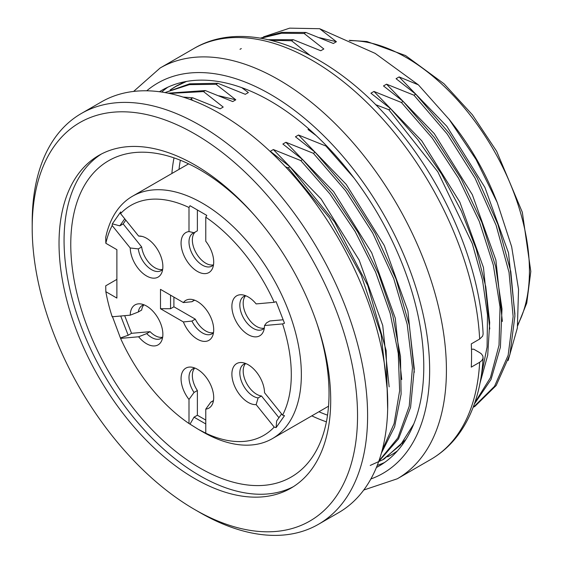 <?xml version="1.0" encoding="UTF-8"?>
<svg xmlns="http://www.w3.org/2000/svg" width="563" height="563" viewBox="0 0 563 563"><rect width="100%" height="100%" fill="white"/><g stroke="black" fill="none" stroke-linecap="round" stroke-linejoin="round"><path stroke-width="0.84" d="M112.319 316.265L120.573 338.391A132.812 76.681 -120 0 0 188.999 423.517L198.218 429.273L205.769 433.193A132.812 76.681 -120 0 0 274.195 427.085L276.109 427.599L284.498 415.67L282.584 415.156A132.812 76.681 -120 0 0 282.584 323.915L284.498 323.246L276.109 301.634L274.195 302.303A132.812 76.681 -120 0 0 205.769 217.177L206.79 215.404L190.02 205.72L188.999 207.501A132.812 76.681 -120 0 0 120.573 213.609L120.707 211.913L112.319 223.842L112.185 225.538A132.812 76.681 -120 0 0 105.844 243.286L105.717 237.41A139.927 80.79 60 0 1 132.453 196.262A139.927 80.79 60 0 1 272.379 277.052A139.927 80.79 60 0 1 272.379 438.619A139.927 80.79 60 0 1 202.413 431.694L198.408 429.379M116.886 279.375L105.717 285.821L105.844 291.697A132.812 76.681 -120 0 0 112.185 316.779L130.236 315.167A23.083 13.329 60 0 1 140.729 303.921A23.083 13.329 60 0 1 158.09 318.222A23.083 13.329 60 0 1 161.799 340.411A23.083 13.329 60 0 1 138.618 336.78L146.704 333.599A18.973 10.957 -120 0 0 161.067 338.412A18.973 10.957 -120 0 0 162.679 337.096M183.383 321.945L160.49 308.728L160.49 289.361L183.383 302.577A23.083 13.329 60 0 1 191.561 299.382A23.083 13.329 60 0 1 208.922 313.682A23.083 13.329 60 0 1 212.631 335.872A23.083 13.329 60 0 1 198.809 339.939A23.083 13.329 60 0 1 183.383 321.945L191.941 321.079A18.973 10.957 -120 0 0 211.899 333.873A18.973 10.957 -120 0 0 213.511 332.557M105.844 243.286L116.886 249.669L116.886 298.08L105.844 291.697M120.573 338.391L138.618 336.78M188.999 423.517L188.999 399.449A23.083 13.329 60 0 1 181.124 377.09A23.083 13.329 60 0 1 191.561 367.153A23.083 13.329 60 0 1 208.922 381.461A23.083 13.329 60 0 1 212.631 403.65A23.083 13.329 60 0 1 205.769 409.132L210.801 402.151A18.973 10.957 -120 0 0 211.899 401.651A18.973 10.957 -120 0 0 213.511 400.335M205.769 433.193L205.769 409.132M274.195 427.085L256.151 404.628A23.083 13.329 60 0 1 233.42 383.002A23.083 13.329 60 0 1 242.393 362.614A23.083 13.329 60 0 1 264.533 392.7L282.584 415.156M282.584 323.915L264.533 325.527A23.083 13.329 60 0 1 263.463 331.333A23.083 13.329 60 0 1 236.671 322.472A23.083 13.329 60 0 1 242.393 294.836A23.083 13.329 60 0 1 256.151 303.914L274.195 302.303M205.769 217.177L205.769 241.245A23.083 13.329 60 0 1 212.631 268.101A23.083 13.329 60 0 1 186.895 260.95A23.083 13.329 60 0 1 188.999 231.562L194.031 232.73A18.973 10.957 -120 0 0 192.926 233.237A18.973 10.957 -120 0 0 192.926 255.145A18.973 10.957 -120 0 0 211.899 266.095A18.973 10.957 -120 0 0 213.511 264.779M188.999 207.501L188.999 231.562M120.573 213.609L138.618 236.066A23.083 13.329 60 0 1 140.729 236.143A23.083 13.329 60 0 1 158.09 250.451A23.083 13.329 60 0 1 161.799 272.64A23.083 13.329 60 0 1 143.72 274.033A23.083 13.329 60 0 1 130.236 247.994L138.322 248.888A18.973 10.957 -120 0 0 147.4 266.51A18.973 10.957 -120 0 0 161.067 270.641A18.973 10.957 -120 0 0 162.679 269.325M112.185 225.538L130.236 247.994M194.875 300.276A18.973 10.957 -120 0 0 192.926 301.008A18.973 10.957 -120 0 0 191.941 301.712L194.031 300.508M183.383 302.577L191.941 301.712M191.941 321.079L195.298 319.144A18.973 10.957 -120 0 0 213.426 332.649M160.49 308.728L170.554 308.728L173.904 306.793L195.298 319.144M173.904 306.793L173.904 297.109M170.554 295.174L170.554 308.728M194.875 368.054A18.973 10.957 -120 0 0 192.926 368.786A18.973 10.957 -120 0 0 194.031 392.467L197.381 390.532A18.973 10.957 -120 0 1 194.756 368.075M188.999 399.449L194.031 392.467M210.801 402.151L212.884 400.947M190.02 424.108L194.031 417.169L197.381 415.234L197.381 390.532M205.769 420.075L197.381 415.234M194.031 417.169L205.769 423.946M245.707 363.508A18.973 10.957 -120 0 0 243.758 364.247A18.973 10.957 -120 0 0 242.013 382.664A18.973 10.957 -120 0 0 258.121 397.921L261.478 395.986A18.973 10.957 -120 0 1 246.066 382.249A18.973 10.957 -120 0 1 245.588 363.536M256.151 404.628L258.121 397.921M278.938 417.711L261.478 395.986M276.109 427.599L276.644 420.969L281.599 413.932M245.707 295.737A18.973 10.957 -120 0 0 243.758 296.469A18.973 10.957 -120 0 0 243.758 318.376A18.973 10.957 -120 0 0 262.731 329.334A18.973 10.957 -120 0 0 264.343 328.018M264.533 325.527L266.51 322.895L269.86 320.959L283.119 319.777M245.588 295.758A18.973 10.957 -120 0 0 247.115 316.441A18.973 10.957 -120 0 0 264.258 328.109M194.031 232.73L197.381 230.795L197.381 209.971M195.298 231.998A18.973 10.957 -120 0 0 195.966 252.653A18.973 10.957 -120 0 0 213.426 264.87M194.031 208.036L190.02 205.72M138.618 236.066L142.094 236.411M138.322 248.888L141.672 246.953A18.973 10.957 -120 0 0 162.594 269.41M112.319 223.842L119.799 225.847L123.149 223.905L141.672 246.953M123.149 223.905L125.809 220.126M124.747 218.803L119.799 225.847M144.044 304.815A18.973 10.957 -120 0 0 142.094 305.554A18.973 10.957 -120 0 0 138.322 311.986L141.672 310.051A18.973 10.957 -120 0 1 143.924 304.843M130.236 315.167L138.322 311.986M146.704 333.599L150.061 331.663A18.973 10.957 -120 0 0 162.594 337.188M120.707 337.877L128.181 335.252L131.538 333.317L150.061 331.663M131.538 333.317L124.683 315.66M120.714 316.012L128.181 335.252M171.018 89.524L177.064 85.646L184.882 81.726M186.55 81.417L175.149 86.779L170.195 89.904M241.759 87.652L248.367 92.543L245.313 94.31L217.881 83.282L216.093 84.316L235.791 99.806L218.965 95.801M192.926 100.531L190.934 98.842L192.729 97.807L220.161 108.828L223.208 107.069L203.51 91.579L205.305 90.544L232.737 101.572L235.791 99.806M285.511 166.817L288.2 167.823L289.987 166.789L270.289 151.299L273.344 149.533L300.776 160.561L302.563 159.526L282.865 144.037L285.92 142.277L313.359 153.298L315.146 152.263L295.448 136.774L298.503 135.014L325.935 146.035L353.895 177.873M316.16 135.584L308.024 129.511L308.904 129.004M375.514 104.612L388.822 109.729L390.609 108.694L370.911 93.205L373.966 91.445L401.398 102.466L403.185 101.431L383.487 85.942L386.542 84.183L413.974 95.203L415.761 94.176L396.063 78.686L399.118 76.92L418.386 84.851L375.162 53.386L319.65 28.713L336.407 41.711L319.601 37.714M309.84 55.216L291.557 40.747L293.344 39.713L320.776 50.74L323.831 48.974L304.133 33.484L305.92 32.457L333.359 43.478L336.407 41.711M403.889 442.581L402.341 443.904M473.082 407.513L494.539 386.302L508.143 355.288L513.132 316.497L509.015 272.295L496.123 225.327L475.024 178.091L447.156 133.952L413.974 95.203M415.761 94.176L449.077 133.142L476.995 177.444L497.917 224.419L510.81 271.556L514.92 315.906L509.902 354.57L496.193 385.493L474.482 406.767M474.813 402.728L490.429 377.674L499.022 345.182L500.021 306.955L493.322 265.053L479.303 221.421L458.493 178.175L432.159 137.963L401.398 102.466M403.185 101.431L434.432 137.618L461.076 178.605L481.787 222.209L495.63 266.433L501.992 308.925L500.394 347.237L491.042 379.448L474.356 404.051M481.33 375.493L487.086 347.075L487.488 314.837L482.498 280.015L472.343 243.751L437.824 171.821L388.822 109.729M390.609 108.694L417.718 139.469L441.575 174.023L461.301 210.942L476.171 248.952L485.77 286.701L489.697 322.62L487.713 355.169L480 383.178M370.243 465.432L382.601 459.816L400.483 445.023L413.77 423.988M405.958 439.407L384.248 458.922M378.899 460.984L397.823 437.965L409.231 406.183L412.454 367.519L407.176 324.239L393.755 278.664L372.741 233.117L345.513 190.653L313.359 153.298M315.146 152.263L347.688 190.203L375.148 233.265L396.014 278.988L409.294 325.069L414.291 368.779L410.582 407.38L398.541 438.873L378.709 461.519M382.129 450.456L394.107 423.636L399.624 390.792L398.266 353.416L390.145 313.31L375.584 272.035L355.133 231.513L329.897 193.897L300.776 160.561M302.563 159.526L332.318 193.735L357.991 232.364L378.427 273.534L392.777 315.569L400.497 356.485L401.102 394.191L394.628 426.838L381.397 453.124M387.337 390.68L381.123 334.654L361.157 275.047L329.179 217.585L288.2 167.823M289.987 166.789L334.619 222.089L367.808 285.589L386.148 350.552L387.661 409.407M304.133 33.484L281.528 33.259L261.042 38.214M260.423 38.115L281.929 32.358L305.92 32.457M291.557 40.747L271.12 40.304M240.007 49.291L241.316 48.559M268.621 39.72L293.344 39.713M216.093 84.316L189.386 84.647L165.818 92.276M165.001 92.585L189.632 83.824L217.881 83.282M203.51 91.579L169.4 93.437M168.147 93.177L205.305 90.544M183.081 97.061L192.729 97.807M508.15 360.496L517.362 327.94L518.544 289.396L511.661 246.763L497.263 202.574L476.045 159.47L449.147 119.391L418.386 84.851M449.19 119.356L454.207 125.831A174.312 100.643 60 0 1 494.251 195.192L497.263 202.567M319.65 28.713L289.649 28.15L263.47 36.884M32.197 227.881L32.197 222.075A237.164 136.929 60 0 1 81.318 113.508L101.446 101.889A237.164 136.929 60 0 1 338.602 238.811A237.164 136.929 60 0 1 338.602 512.668L318.482 524.287A237.164 136.929 60 0 1 199.893 512.534L194.868 509.635A230.049 132.819 60 0 1 32.197 227.881A230.049 132.819 60 0 1 194.868 133.966A230.049 132.819 60 0 1 357.54 415.719A230.049 132.819 60 0 1 194.868 509.635M81.318 113.508A237.164 136.929 60 0 1 318.482 250.429A237.164 136.929 60 0 1 318.482 524.287M59.031 243.378A192.103 110.911 60 0 1 98.821 155.43A192.103 110.911 60 0 1 290.923 266.341A192.103 110.911 60 0 1 290.916 488.163A192.103 110.911 60 0 1 142.882 436.698A192.103 110.911 60 0 1 59.031 243.378M293.4 486.657A192.103 110.911 60 0 1 146.274 432.046A192.103 110.911 60 0 1 64.062 240.471A192.103 110.911 60 0 1 101.368 154.037M254.49 215.291A182.616 105.436 -120 0 0 108.589 160.744A182.616 105.436 -120 0 0 70.769 244.342A182.616 105.436 -120 0 0 150.483 428.119A182.616 105.436 -120 0 0 291.205 477.044A182.616 105.436 -120 0 0 316.92 323.415M514.927 314.21L508.502 252.864L484.933 187.479L446.853 126.323L399.118 76.92M389.153 386.865L382.741 325.491L359.173 260.113L321.086 198.936L273.344 149.533M401.736 379.504L395.275 318.194L371.721 252.794L333.634 191.687L285.92 142.277M414.312 372.284L407.879 310.952L384.311 245.559L346.231 184.418L298.503 135.014M489.775 328.968L483.441 267.481L459.851 202.138L421.75 140.82L373.966 91.445M502.351 321.403L495.897 260.099L472.336 194.699L434.256 133.6L386.542 84.183M167.858 87.188A217.001 125.289 -120 0 0 161.722 92.05M377.259 465.383A217.001 125.289 -120 0 0 384.543 462.497M397.429 450.893A213.447 123.234 60 0 1 391.313 454.855A213.447 123.234 60 0 1 387.647 456.825M483.11 357.801C481.675 384.015 475.468 406.542 464.503 425.382C455.854 440.034 444.636 451.378 430.836 459.415A237.164 136.929 -120 0 0 479.655 362.29L471.273 367.132A237.164 136.929 -120 0 0 471.576 355.689A237.164 136.929 -120 0 0 471.273 343.894L479.655 339.053A237.164 136.929 -120 0 0 371.756 107.329A237.164 136.929 -120 0 0 193.679 48.636L160.138 67.996L133.621 91.424M479.655 362.29L481.78 360.616L483.005 358.434L482.906 356.133L481.492 353.979L479.641 352.6L473.757 349.201L471.477 349.201M483.117 334.007L482.646 336.139L479.655 339.053M376.401 467.508A217.001 125.289 -120 0 0 378.836 466.164A217.001 125.289 -120 0 0 423.777 366.823A217.001 125.289 -120 0 0 329.052 148.435A217.001 125.289 -120 0 0 161.834 90.298A217.001 125.289 -120 0 0 159.449 91.734M171.884 173.495A182.616 105.436 60 0 1 174.009 157.872M326.406 421.828A182.616 105.436 60 0 1 311.811 415.853M318.925 411.75A177.873 102.698 -120 0 0 327.539 415.17M180.343 160.216A177.873 102.698 -120 0 0 179.006 169.386M517.826 324.562A174.312 100.643 -120 0 0 491.745 146.774A174.312 100.643 -120 0 0 349.968 40.684M430.836 459.415L397.302 478.782A237.164 136.929 -120 0 0 446.417 370.208A237.164 136.929 -120 0 0 342.895 131.538A237.164 136.929 -120 0 0 160.138 67.996M370.862 478.979A225.306 130.081 -120 0 0 429.646 370.208A225.306 130.081 -120 0 0 323.676 135.69A225.306 130.081 -120 0 0 146.746 90.791M188.605 163.84L132.453 196.262M328.532 406.204L272.379 438.619M177.085 85.597L175.297 86.632M384.24 458.936L382.453 459.964M517.671 325.766L526.75 303.063L530.803 271.443L522.33 212.286L496.643 151.257L472.42 114.831L444.038 83.781L405.55 55.554L366.956 41.507L349.187 40.339M483.11 333.873C479.993 265.257 444.58 182.82 393.199 123.698C331.072 50.311 247.797 16.404 193.679 48.636M363.754 490.028L397.302 478.782"/></g></svg>
